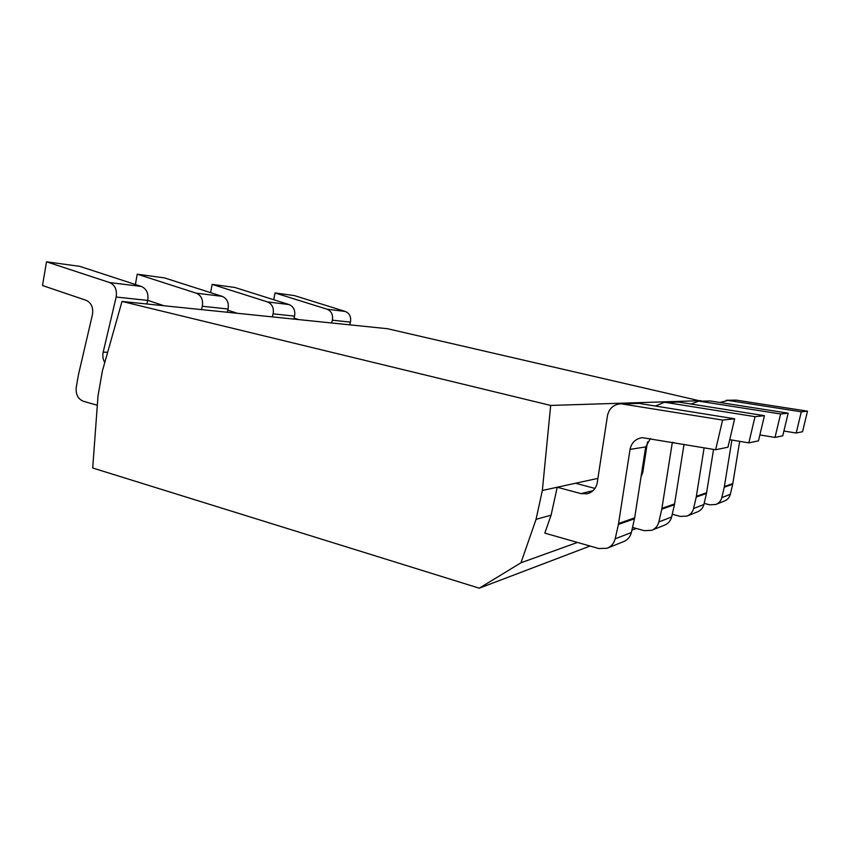 <?xml version="1.0" encoding="UTF-8"?>
<svg xmlns="http://www.w3.org/2000/svg" width="850" height="850" viewBox="0 0 850 850"><rect width="100%" height="100%" fill="white"/><g stroke="black" fill="none" stroke-linecap="round" stroke-linejoin="round"><path stroke-width="1.27" d="M701.016 401.126L387.494 328.716L122.007 301.442L102.393 370.951L98.016 395.845L92.703 467.999L479.262 588.189L520.965 562.774L536.053 519.35L542.353 490.482L550.673 405.439L122.007 301.442M636.278 528.477L631.901 530.134M590.07 546.051L479.262 588.189M577.426 542.438L520.965 562.774M620.978 403.771L639.072 403.41L734.634 418.795L722.585 420.059L620.978 403.771C613.647 404.366 609.142 408.329 607.474 415.661L597.253 482.672C596.073 488.548 592.694 492.246 587.138 493.776L580.943 493.627L557.228 487.241L542.353 490.482M594.989 488.431L575.535 483.246L557.228 487.241L551.087 515.174L536.053 519.35M615.166 538.815L631.348 532.557C630.222 536.945 627.619 539.962 623.549 541.631L607.07 548.261C611.299 546.529 613.997 543.384 615.166 538.815L618.418 524.429L634.482 518.776L634.663 517.862L645.692 446.919L630.041 449.395C631.497 442.669 635.577 438.749 642.281 437.654L715.647 449.756L722.585 420.059M631.348 532.557L634.482 518.776M650.452 438.558L645.692 446.919M715.647 449.756L727.972 447.206L734.634 418.795M146.837 303.992L147.698 300.411C148.739 293.537 146.636 288.883 141.366 286.45L79.656 266.326L46.506 261.811L42.5 285.536L86.062 300.284C91.364 302.823 93.489 307.615 92.438 314.659L78.487 374.563L76.245 387.366C75.597 394.379 77.966 399.011 83.353 401.264L97.325 405.259M618.418 524.429L630.041 449.395M551.087 515.174L544.818 533.12L598.867 548.558L607.07 548.261M597.911 478.369L575.535 483.246M643.386 468.446L642.303 468.679M701.059 400.679L550.673 405.439M726.336 400.286L736.302 400.127L807.5 411.166L801.295 411.814L727.961 400.403L719.971 402.507M721.82 497.611L730.331 494.317C729.47 497.526 727.504 499.757 724.434 501.011L715.753 504.507C718.919 503.211 720.949 500.916 721.82 497.611L724.264 487.209L732.7 484.245L739.681 441.331M730.331 494.317L732.7 484.245M783.891 431.035L796.195 433.033L802.549 431.704L807.5 411.166M349.733 324.838L350.444 322.118C351.326 316.901 349.616 313.342 345.291 311.451L294.323 295.577L275.028 292.953L273.743 299.731M796.195 433.033L801.295 411.814M724.264 487.209L731.903 440.024M704.151 503.381L709.622 504.804L715.753 504.507M294.047 318.102L298.743 319.6M331.596 322.979L332.329 320.174C333.232 314.808 331.479 311.153 327.059 309.209L275.028 292.953M104.762 362.536C102.914 359.369 102.393 355.906 103.201 352.123L116.152 297.033C117.226 289.903 115.058 285.079 109.661 282.561L46.506 261.811M647.509 441.947L642.791 472.26L641.017 476.967M664.169 402.348L678.651 402.071L764.447 415.671L755.023 416.659L666.113 402.496L664.169 402.348L655.435 406.045M658.856 521.932L671.606 517.002C670.586 520.912 668.238 523.611 664.562 525.119L651.567 530.347C655.371 528.796 657.804 525.991 658.856 521.932L661.789 509.182L674.443 504.73L684.027 444.327M671.606 517.002L674.443 504.73M729.736 439.663L748.829 442.871L758.466 440.863L764.447 415.671M227.269 312.258L228.066 309.017C229.064 302.802 227.099 298.584 222.179 296.353L164.443 277.886L137.222 274.178L135.394 284.506M748.829 442.871L755.023 416.659M661.789 509.182L672.339 442.319M632.517 527.436L644.194 530.655L651.567 530.347M147.709 300.337L164.146 305.777M201.492 309.612L202.311 306.255C203.32 299.837 201.312 295.471 196.276 293.176L137.222 274.178M698.456 401.211L710.345 400.998L788.173 413.185L780.608 413.982L700.219 401.349L698.456 401.211L691.05 404.037M693.568 508.523L703.874 504.539C702.95 508.066 700.814 510.51 697.457 511.87L686.949 516.099C690.402 514.696 692.612 512.168 693.568 508.523L696.235 497.059L706.467 493.467L713.554 449.406M703.874 504.539L706.467 493.467M759.868 434.934L775.009 437.431L782.744 435.816L788.173 413.185M293.792 319.09L294.546 316.136C295.481 310.462 293.654 306.595 289.043 304.555L234.876 287.481L212.128 284.378L210.609 292.655M775.009 437.431L780.608 413.982M696.235 497.059L704.129 447.78M672.244 514.261L680.255 516.407L686.949 516.099M227.779 310.186L237.363 313.299M272.34 316.891L273.116 313.841C274.061 307.987 272.191 304.013 267.484 301.909L212.128 284.378M623.146 403.952L639.072 403.41M618.598 523.472L634.663 517.862M727.961 400.403L736.302 400.127M724.402 486.519L732.838 483.565M327.059 309.209L345.291 311.451M332.329 320.174L350.444 322.118M593.077 490.652L580.943 493.627M109.661 282.561L141.366 286.45M116.152 297.033L147.698 300.411M107.652 352.314L103.201 352.123M666.113 402.496L678.651 402.071M673.487 442.521L672.276 442.712M661.948 508.332L674.602 503.912M196.276 293.176L222.179 296.353M202.311 306.255L228.066 309.017M700.219 401.349L710.345 400.998M696.384 496.304L706.616 492.734M267.484 301.909L289.043 304.555M273.116 313.841L294.546 316.136"/></g></svg>
